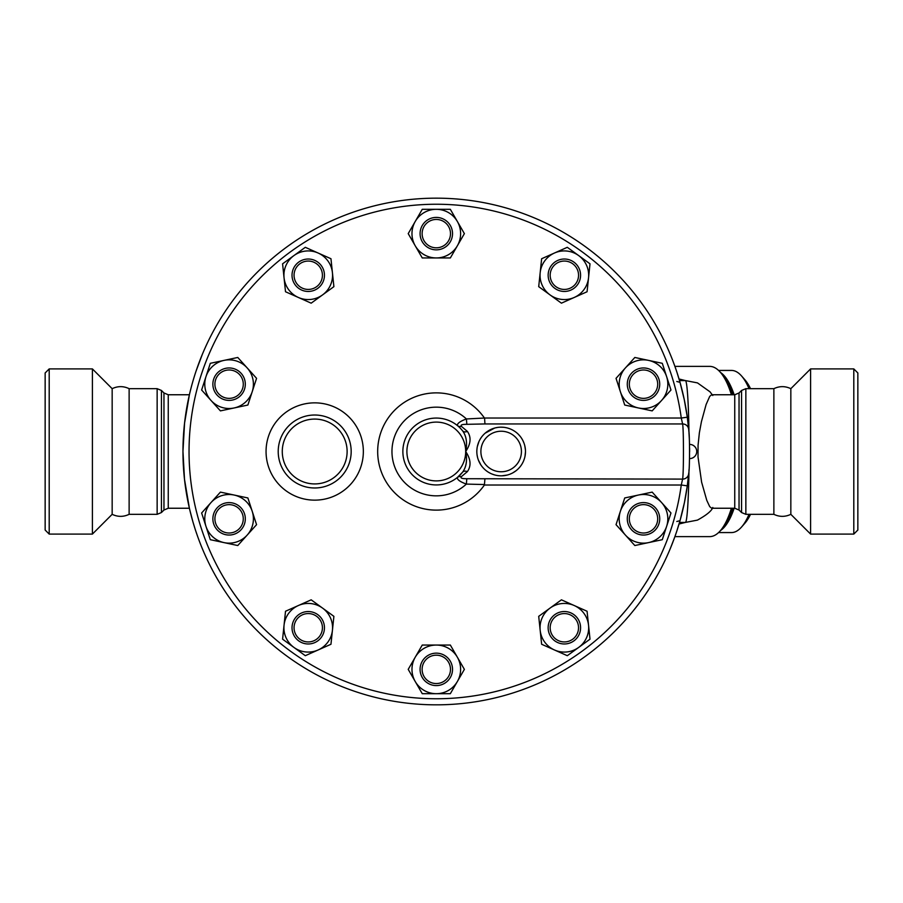 <?xml version="1.0" encoding="UTF-8"?>
<svg xmlns="http://www.w3.org/2000/svg" width="903" height="903" viewBox="0 0 903 903"><rect width="100%" height="100%" fill="white"/><g stroke="black" fill="none" stroke-linecap="round" stroke-linejoin="round"><path stroke-width="1.35" d="M189.404 508.242L168.251 508.242L168.251 394.758L163.962 392.974L163.962 510.026L161.434 512.543L161.434 390.457L157.145 388.674L157.145 514.326L129.129 514.326L129.129 388.674C123.474 385.976 117.819 385.976 112.164 388.674L92.399 368.909L49.202 368.909L45.15 372.962L45.15 530.038L49.202 534.091L49.202 368.909M129.129 514.326C123.474 517.024 117.819 517.024 112.164 514.326L112.164 388.674M112.164 514.326L92.399 534.091L92.399 368.909M790.836 388.674L790.836 514.326C785.181 517.024 779.526 517.024 773.871 514.326L773.871 388.674C779.526 385.976 785.181 385.976 790.836 388.674L810.601 368.909L810.601 534.091L853.798 534.091L853.798 368.909L810.601 368.909M853.798 534.091L857.85 530.038L857.85 372.962L853.798 368.909M749.016 514.326A81.067 27.722 90 0 1 741.577 527.002L744.885 523.232A77.015 26.345 -90 0 0 750.528 514.326M750.528 388.674A77.015 26.345 -90 0 0 744.885 379.768L741.577 375.998A81.067 27.722 90 0 1 749.016 388.674M718.574 370.433L731.486 370.433A81.067 27.722 90 0 1 741.577 375.998M741.577 527.002A81.067 27.722 90 0 1 731.486 532.567L718.574 532.567M720.492 530.558A81.067 27.722 -90 0 0 734.15 508.242M734.15 394.758A81.067 27.722 -90 0 0 720.492 372.442M724.567 524.677A79.035 27.034 -90 0 0 733.168 508.242M733.168 394.758A79.035 27.034 -90 0 0 724.567 378.323M321.355 637.292A16.209 16.209 0 0 0 309.932 611.636A16.209 16.209 0 0 0 293.43 634.357A16.209 16.209 0 0 0 321.355 637.292M319.718 636.096A14.188 14.188 0 0 1 295.281 633.534A14.188 14.188 0 0 1 309.718 613.645A14.188 14.188 0 0 1 319.718 636.096M234.103 534.249A16.209 16.209 0 0 0 239.938 506.775A16.209 16.209 0 0 0 213.232 515.455A16.209 16.209 0 0 0 234.103 534.249M233.482 532.318A14.188 14.188 0 0 1 215.219 515.873A14.188 14.188 0 0 1 238.584 508.287A14.188 14.188 0 0 1 233.482 532.318M224.079 399.6A16.209 16.209 0 0 0 244.95 380.806A16.209 16.209 0 0 0 218.244 372.126A16.209 16.209 0 0 0 224.079 399.6M224.712 397.67A14.188 14.188 0 0 1 219.598 373.628A14.188 14.188 0 0 1 242.975 381.224A14.188 14.188 0 0 1 224.712 397.67M295.123 284.772A16.209 16.209 0 0 0 323.048 281.838A16.209 16.209 0 0 0 306.546 259.116A16.209 16.209 0 0 0 295.123 284.772M296.76 283.576A14.188 14.188 0 0 1 306.76 261.136A14.188 14.188 0 0 1 321.197 281.014A14.188 14.188 0 0 1 296.76 283.576M420.087 233.629A16.209 16.209 0 0 0 444.411 247.67A16.209 16.209 0 0 0 444.411 219.587A16.209 16.209 0 0 0 420.087 233.629M422.119 233.629A14.188 14.188 0 0 1 443.396 221.348A14.188 14.188 0 0 1 443.396 245.921A14.188 14.188 0 0 1 422.119 233.629M551.248 265.708A16.209 16.209 0 0 0 562.671 291.364A16.209 16.209 0 0 0 579.173 268.642A16.209 16.209 0 0 0 551.248 265.708M552.884 266.904A14.188 14.188 0 0 1 577.322 269.466A14.188 14.188 0 0 1 562.874 289.355A14.188 14.188 0 0 1 552.884 266.904M638.5 368.751A16.209 16.209 0 0 0 632.653 396.225A16.209 16.209 0 0 0 659.359 387.545A16.209 16.209 0 0 0 638.5 368.751M639.121 370.681A14.188 14.188 0 0 1 657.384 387.127A14.188 14.188 0 0 1 634.008 394.713A14.188 14.188 0 0 1 639.121 370.681M648.512 503.4A16.209 16.209 0 0 0 627.641 522.194A16.209 16.209 0 0 0 654.359 530.874A16.209 16.209 0 0 0 648.512 503.4M647.891 505.33A14.188 14.188 0 0 1 652.993 529.372A14.188 14.188 0 0 1 629.628 521.776A14.188 14.188 0 0 1 647.891 505.33M577.48 618.228A16.209 16.209 0 0 0 549.543 621.162A16.209 16.209 0 0 0 566.057 643.884A16.209 16.209 0 0 0 577.48 618.228M575.832 619.424A14.188 14.188 0 0 1 565.842 641.864A14.188 14.188 0 0 1 551.394 621.986A14.188 14.188 0 0 1 575.832 619.424M333.896 616.343L332.428 630.305A24.325 24.325 0 0 0 322.54 608.08L333.896 616.343M298.351 605.541L311.174 599.829L322.54 608.08A24.325 24.325 0 0 0 284.05 625.215L285.517 611.252L298.351 605.541M330.961 644.268L318.127 649.979A24.325 24.325 0 0 0 332.428 630.305L330.961 644.268M293.949 647.44L282.583 639.177L284.05 625.215A24.325 24.325 0 0 0 318.127 649.979L305.304 655.691L293.949 647.44M256.565 524.666L247.174 535.095A24.325 24.325 0 0 0 252.219 511.312L256.565 524.666M234.148 495.036L247.885 497.959L252.219 511.312A24.325 24.325 0 0 0 211.02 502.553L220.422 492.112L234.148 495.036M237.771 545.536L224.034 542.613A24.325 24.325 0 0 0 247.174 535.095L237.771 545.536M205.963 526.336L201.629 512.983L211.02 502.553A24.325 24.325 0 0 0 224.034 542.613L210.309 539.689L205.963 526.336M247.885 405.041L234.148 407.964A24.325 24.325 0 0 0 252.219 391.688L247.885 405.041M247.174 367.905L256.565 378.334L252.219 391.688A24.325 24.325 0 0 0 224.034 360.387L237.771 357.464L247.174 367.905M220.422 410.888L211.02 400.447A24.325 24.325 0 0 0 234.148 407.964L220.422 410.888M205.963 376.664L210.309 363.311L224.034 360.387A24.325 24.325 0 0 0 211.02 400.447L201.629 390.017L205.963 376.664M311.174 303.171L298.351 297.459A24.325 24.325 0 0 0 322.54 294.92L311.174 303.171M332.428 272.695L333.896 286.657L322.54 294.92A24.325 24.325 0 0 0 318.127 253.021L330.961 258.732L332.428 272.695M285.517 291.748L284.05 277.785A24.325 24.325 0 0 0 298.351 297.459L285.517 291.748M293.949 255.56L305.304 247.309L318.127 253.021A24.325 24.325 0 0 0 284.05 277.785L282.583 263.823L293.949 255.56M422.254 257.953L415.233 245.797A24.325 24.325 0 0 0 436.296 257.953L422.254 257.953M457.358 245.797L450.337 257.953L436.296 257.953A24.325 24.325 0 0 0 457.358 221.472L464.379 233.629L457.358 245.797M408.212 233.629L415.233 221.472A24.325 24.325 0 0 0 415.233 245.797L408.212 233.629M436.296 209.315L450.337 209.315L457.358 221.472A24.325 24.325 0 0 0 415.233 221.472L422.254 209.315L436.296 209.315M538.707 286.657L540.175 272.695A24.325 24.325 0 0 0 550.062 294.92L538.707 286.657M574.252 297.459L561.429 303.171L550.062 294.92A24.325 24.325 0 0 0 588.542 277.785L587.074 291.748L574.252 297.459M541.642 258.732L554.465 253.021A24.325 24.325 0 0 0 540.175 272.695L541.642 258.732M578.654 255.56L590.009 263.823L588.542 277.785A24.325 24.325 0 0 0 554.465 253.021L567.298 247.309L578.654 255.56M616.038 378.334L625.429 367.905A24.325 24.325 0 0 0 620.372 391.688L616.038 378.334M638.444 407.964L624.718 405.041L620.372 391.688A24.325 24.325 0 0 0 661.583 400.447L652.18 410.888L638.444 407.964M634.832 357.464L648.557 360.387A24.325 24.325 0 0 0 625.429 367.905L634.832 357.464M666.64 376.664L670.974 390.017L661.583 400.447A24.325 24.325 0 0 0 648.557 360.387L662.294 363.311L666.64 376.664M624.718 497.959L638.444 495.036A24.325 24.325 0 0 0 620.372 511.312L624.718 497.959M625.429 535.095L616.038 524.666L620.372 511.312A24.325 24.325 0 0 0 648.557 542.613L634.832 545.536L625.429 535.095M652.18 492.112L661.583 502.553A24.325 24.325 0 0 0 638.444 495.036L652.18 492.112M666.64 526.336L662.294 539.689L648.557 542.613A24.325 24.325 0 0 0 661.583 502.553L670.974 512.983L666.64 526.336M561.429 599.829L574.252 605.541A24.325 24.325 0 0 0 550.062 608.08L561.429 599.829M540.175 630.305L538.707 616.343L550.062 608.08A24.325 24.325 0 0 0 554.465 649.979L541.642 644.268L540.175 630.305M587.074 611.252L588.542 625.215A24.325 24.325 0 0 0 574.252 605.541L587.074 611.252M578.654 647.44L567.298 655.691L554.465 649.979A24.325 24.325 0 0 0 588.542 625.215L590.009 639.177L578.654 647.44M450.484 669.371A14.188 14.188 0 0 1 429.207 681.652A14.188 14.188 0 0 1 429.207 657.079A14.188 14.188 0 0 1 450.484 669.371M452.516 669.371A16.209 16.209 0 0 0 428.191 655.33A16.209 16.209 0 0 0 428.191 683.413A16.209 16.209 0 0 0 452.516 669.371M450.337 645.047L457.358 657.203A24.325 24.325 0 0 0 436.296 645.047L450.337 645.047M415.233 657.203L422.254 645.047L436.296 645.047A24.325 24.325 0 0 0 415.233 681.528L408.212 669.371L415.233 657.203M464.379 669.371L457.358 681.528A24.325 24.325 0 0 0 457.358 657.203L464.379 669.371M436.296 693.685L422.254 693.685L415.233 681.528A24.325 24.325 0 0 0 457.358 681.528L450.337 693.685L436.296 693.685M688.628 474.052A253.337 253.337 0 0 1 687.296 485.837L681.268 485.013A247.253 247.253 0 0 1 303.081 659.8A247.253 247.253 0 0 1 303.126 243.178A247.253 247.253 0 0 1 681.28 418.033L687.307 417.22A253.337 253.337 0 0 0 299.852 238.053A253.337 253.337 0 0 0 299.807 664.924A253.337 253.337 0 0 0 687.296 485.837L688.662 473.725A6.084 5.903 -175 0 1 682.6 479.098L681.268 485.013L484.403 485.013A58.627 58.627 0 0 1 397.343 495.307A58.627 58.627 0 0 1 397.388 407.648A58.627 58.627 0 0 1 484.437 418.033L466.411 418.958C459.943 421.329 456.963 423.552 457.494 425.64A6.084 4.707 -50.7 0 0 461.354 426.329C460.327 424.952 462.167 424.286 466.84 424.32L484.945 423.947L484.606 418.495M484.437 418.033L681.28 418.033L682.612 423.947A6.084 5.903 -5 0 1 688.662 429.32L687.307 417.22A253.337 253.337 0 0 1 687.804 421.125M484.945 423.947L682.612 423.947C683.729 429.049 683.729 473.973 682.6 479.098L466.795 478.725C462.088 478.759 460.259 478.093 461.298 476.716L467.37 471.626C471.4 465.869 470.847 459.175 465.688 451.523C470.858 443.881 471.422 437.187 467.404 431.431L461.354 426.329M688.718 473.07A253.337 253.337 0 0 1 688.662 473.725C689.813 469.594 689.813 433.429 688.662 429.32M689.632 451.5L689.61 448.136A253.337 253.337 0 0 1 689.632 451.827M689.531 458.589A7.089 7.089 0 0 0 696.732 451.5A7.089 7.089 0 0 0 689.531 444.411L689.542 444.468M689.621 448.599L689.632 449.897M494.291 474.831L491.83 473.962M490.408 473.319L488.534 472.292M487.146 471.389L485.859 470.418M483.771 468.51L482.654 467.28M480.893 464.955L478.387 460.056M477.54 457.347L477.077 454.965M476.886 449.976L477.1 447.944M477.36 446.488L478.895 441.714M479.899 439.671L481.118 437.707M482.484 435.923L483.489 434.783M485.137 433.192L494.607 428.078M495.691 427.808L497.372 427.48M499.099 427.266L500.081 427.209M500.668 427.187L503.377 427.277M505.308 427.537L506.538 427.785M508.265 428.236L510.048 428.857M518.108 434.061L520.151 436.318M521.403 438.034L522.431 439.727M522.927 440.664L523.966 443.08M524.801 445.834L525.388 449.48M525.467 451.974L524.993 456.331M524.406 458.611L523.763 460.474M523.266 461.636L522.239 463.611M520.026 466.851L518.277 468.77M515.929 470.813L512.836 472.833M510.906 473.782L509.834 474.222M507.351 475.023L501.978 475.802M484.403 485.013L484.911 479.098M466.795 478.725L466.366 484.087L484.572 484.55M461.298 476.716A6.084 4.707 50.8 0 0 457.449 477.405C456.895 479.482 459.875 481.705 466.366 484.087A44.337 44.337 0 0 1 404.51 482.416A44.337 44.337 0 0 1 404.567 420.538A44.337 44.337 0 0 1 466.411 418.958L466.84 424.32M467.37 471.626A6.084 3.77 38.2 0 0 462.584 472.167L457.449 477.405A33.445 33.445 0 0 1 411.858 474.323A33.445 33.445 0 0 1 411.903 428.632A33.445 33.445 0 0 1 457.494 425.64A33.445 33.445 0 0 0 411.903 428.632A33.445 33.445 0 0 0 411.858 474.323A33.445 33.445 0 0 0 457.449 477.405M465.688 451.523C467.427 460.09 466.388 466.975 462.584 472.167A33.445 33.445 0 0 1 413.597 476.05A33.445 33.445 0 0 1 413.642 426.916A33.445 33.445 0 0 1 462.618 430.866C466.422 436.07 467.438 442.955 465.688 451.523A29.381 29.381 0 0 1 421.588 476.942A29.381 29.381 0 0 1 421.622 426.035A29.381 29.381 0 0 1 465.688 451.523M467.404 431.431A6.084 3.77 -38.1 0 1 462.618 430.866A33.445 33.445 0 0 0 413.642 426.916A33.445 33.445 0 0 0 413.597 476.05A33.445 33.445 0 0 0 462.584 472.167M460.361 428.282L461.625 429.659M351.177 451.5A36.481 36.481 0 0 0 296.455 419.906A36.481 36.481 0 0 0 296.455 483.094A36.481 36.481 0 0 0 351.177 451.5M525.478 451.5A24.325 24.325 0 0 0 501.154 427.175A24.325 24.325 0 0 0 476.829 451.5A24.325 24.325 0 0 0 501.154 475.825A24.325 24.325 0 0 0 525.478 451.5A24.325 24.325 0 0 0 501.154 427.175A24.325 24.325 0 0 0 476.829 451.5A24.325 24.325 0 0 0 501.154 475.825A24.325 24.325 0 0 0 525.478 451.5M676.81 381.495L680.004 382.308L677.092 372.781M672.667 360.331L674.473 365.173M675.828 369L676.2 370.106M196.098 370.986L202.351 354.303M197.565 536.269L196.064 531.901M195.025 528.729L193.005 522.126M192.824 521.494L189.901 510.376M676.889 530.84L680.004 520.692L676.81 521.505M676.505 532.014L675.737 534.249M674.451 537.872L670.252 548.697M688.775 430.652A253.337 253.337 0 0 1 688.842 431.408M688.966 433.045A253.337 253.337 0 0 1 689.463 442.165M689.542 444.671L689.52 443.813A253.337 253.337 0 0 1 689.553 444.998M189.37 394.893L184.562 423.101L182.959 451.342L184.505 479.358L189.37 508.107M680.004 520.692L684.451 502.497L687.296 485.837M689.632 450.134L689.621 448.949M688.989 433.429L688.978 433.282A70.931 3.714 90 0 0 685.388 380.569L679.507 380.569M687.307 417.22L684.248 399.544L680.004 382.308M688.978 469.729A70.931 3.714 90 0 1 685.388 522.431L679.507 522.431M674.902 366.381L709.702 366.381A85.119 29.11 90 0 1 728.055 385.423A85.119 29.11 90 0 1 731.396 394.758M731.396 508.242A85.119 29.11 90 0 1 728.055 517.577A85.119 29.11 90 0 1 709.702 536.619L674.902 536.619M685.309 380.569L679.033 378.978M679.033 524.022L685.309 522.431M711.688 394.758L709.724 396.361L706.112 404.521L701.428 421.678L699.373 432.763L698.064 445.258L698.019 456.941L701.62 482.202L706.778 500.352L709.713 506.617L711.688 508.242L734.749 508.242L734.749 394.758L711.688 394.758M728.055 385.423L729.703 389.362A80.051 27.383 90 0 1 731.757 394.758M731.757 508.242A80.051 27.383 90 0 1 729.703 513.638L728.055 517.577M363.345 451.5A48.638 48.638 0 0 0 290.382 409.375A48.638 48.638 0 0 0 290.382 493.625A48.638 48.638 0 0 0 363.345 451.5M521.426 451.5A20.272 20.272 0 0 1 491.018 469.052A20.272 20.272 0 0 1 491.018 433.948A20.272 20.272 0 0 1 521.426 451.5M347.124 451.5A32.429 32.429 0 0 1 298.487 479.583A32.429 32.429 0 0 1 298.487 423.417A32.429 32.429 0 0 1 347.124 451.5M741.566 451.5L741.566 390.457L745.855 388.674L745.855 514.326L741.566 512.543L741.566 451.5M734.749 508.242L739.038 510.026L739.038 392.974L741.566 390.457M92.399 534.091L49.202 534.091M790.836 514.326L810.601 534.091M189.404 394.758L168.251 394.758M685.388 522.431L697.432 520.117C706.564 515.094 711.677 510.884 712.783 507.486M712.783 395.514L710.018 391.823L697.477 382.895L685.388 380.569M739.038 510.026L741.566 512.543M734.749 394.758L739.038 392.974M163.962 510.026L168.251 508.242M163.962 392.974L161.434 390.457M157.145 514.326L161.434 512.543M157.145 388.674L129.129 388.674M773.871 388.674L745.855 388.674M773.871 514.326L745.855 514.326"/></g></svg>
